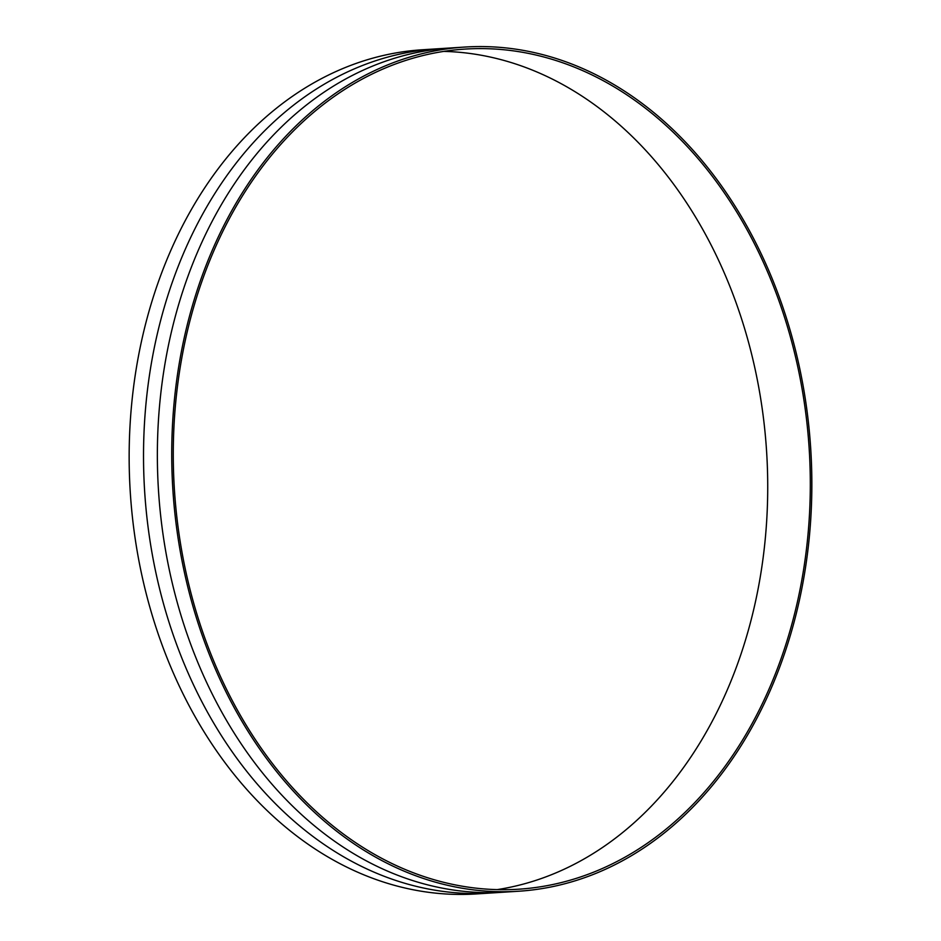 <?xml version="1.0" encoding="UTF-8"?>
<svg xmlns="http://www.w3.org/2000/svg" width="941" height="941" viewBox="0 0 941 941"><rect width="100%" height="100%" fill="white"/><g stroke="black" fill="none" stroke-linecap="round" stroke-linejoin="round"><path stroke-width="1.41" d="M464.889 47.05L422.309 49.767A422.944 319.575 86.4 0 0 129.317 443.07A422.944 319.575 86.4 0 0 401.878 887.269A422.944 319.575 86.4 0 0 476.111 893.95L518.691 891.233A422.944 319.575 86.4 0 0 811.683 497.93A422.944 319.575 86.4 0 0 539.122 53.731A422.944 319.575 86.4 0 0 464.889 47.05A422.944 319.575 86.4 0 0 171.897 440.353A422.944 319.575 86.4 0 0 444.458 884.552A422.944 319.575 86.4 0 0 518.691 891.233M443.787 51.39A420.909 318.034 -93.6 0 1 496.307 58.448A420.909 318.034 -93.6 0 1 767.727 486.403A420.909 318.034 -93.6 0 1 497.213 889.61M538.899 55.731A420.909 318.034 -93.6 0 1 810.142 497.789A420.909 318.034 -93.6 0 1 518.562 889.21A420.909 318.034 -93.6 0 1 444.693 882.552A420.909 318.034 -93.6 0 1 173.438 440.494A420.909 318.034 -93.6 0 1 465.019 49.085A420.909 318.034 -93.6 0 1 538.899 55.731M450.81 48.367A422.944 319.575 86.4 0 0 143.997 432.836A422.944 319.575 86.4 0 0 416.251 886.351A422.944 319.575 86.4 0 0 504.564 891.727M457.714 47.615A422.944 319.575 86.4 0 0 157.665 436.53A422.944 319.575 86.4 0 0 430.096 885.469A422.944 319.575 86.4 0 0 511.504 891.586"/></g></svg>
